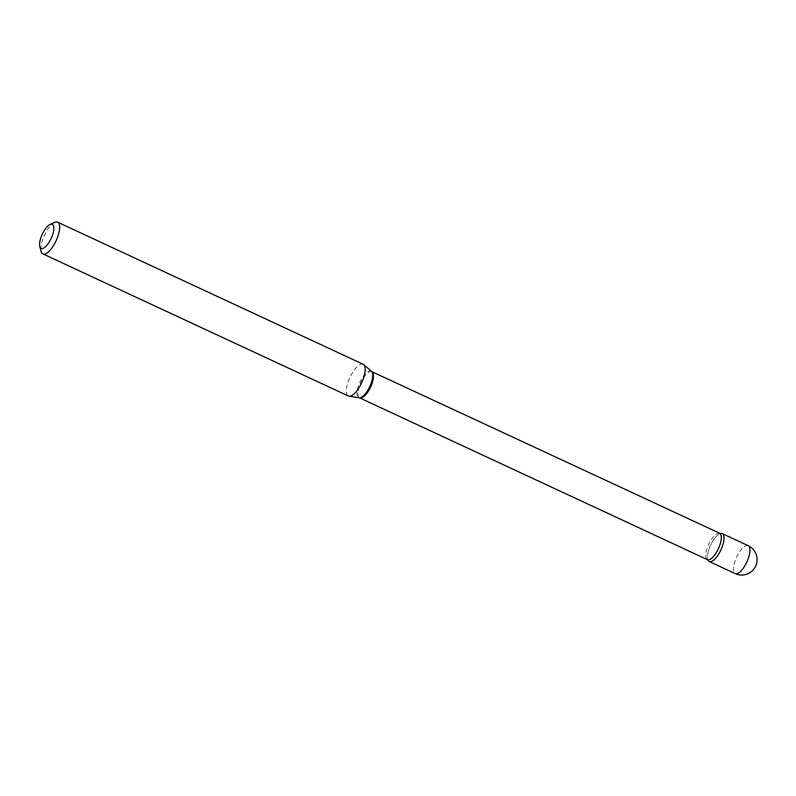 <?xml version="1.0" encoding="UTF-8"?>
<svg xmlns="http://www.w3.org/2000/svg" width="796" height="796" viewBox="0 0 796 796"><rect width="100%" height="100%" fill="white"/><g stroke="black" fill="none" stroke-linecap="round" stroke-linejoin="round"><path stroke-width="0.6" stroke-dasharray="3.98 2.98" d="M720.32 533.549A15.393 5.671 -65.1 0 0 710.609 545.17A15.393 5.671 -65.1 0 0 707.972 560.086A15.393 5.671 -65.1 0 1 707.952 560.036A15.393 5.671 -65.1 0 1 709.186 548.623A15.393 5.671 -65.1 0 1 720.271 533.569A15.393 5.671 -65.1 0 1 720.32 533.549M54.705 222.382A17.492 6.438 -65.1 0 0 42.795 239.228A17.492 6.438 -65.1 0 0 41.163 251.516M363.165 364.269A17.492 6.438 -65.1 0 0 348.33 381.334A17.492 6.438 -65.1 0 0 348.409 396M748.2 545.678A15.393 5.671 -65.1 0 0 746.757 545.509A15.393 5.671 -65.1 0 0 735.146 560.692A15.393 5.671 -65.1 0 0 735.215 573.598M371.861 371.652A14.477 5.323 -65.1 0 0 359.603 385.771A14.477 5.323 -65.1 0 0 359.663 397.9M371.493 371.414A14.617 5.383 -65.1 0 0 358.618 385.354A14.617 5.383 -65.1 0 0 359.235 397.771M719.634 533.41A14.477 5.323 -65.1 0 0 707.365 547.529A14.477 5.323 -65.1 0 0 707.425 559.648"/><path stroke-width="1.19" d="M707.952 560.036L707.982 560.095A15.393 5.671 -65.1 0 0 709.256 561.518A15.393 5.671 -65.1 0 0 710.689 561.687A15.393 5.671 -65.1 0 0 721.634 548.235A15.393 5.671 -65.1 0 0 722.241 533.599A15.393 5.671 -65.1 0 0 720.798 533.439A15.393 5.671 -65.1 0 0 720.32 533.549L371.861 371.652L363.742 364.648A17.492 6.438 -65.1 0 0 363.165 364.269L57.62 222.164A17.492 6.438 -65.1 0 0 54.705 222.382L50.098 224.492A13.293 4.895 -65.1 0 0 41.044 237.288A13.293 4.895 -65.1 0 0 39.8 246.631A13.293 4.895 -65.1 0 0 45.302 246.899A13.293 4.895 -65.1 0 0 52.367 235.467A13.293 4.895 -65.1 0 0 50.098 224.492M719.634 533.41A14.477 5.323 -65.1 0 1 719.693 545.539A14.477 5.323 -65.1 0 1 707.425 559.648L707.982 560.095A15.393 5.671 -65.1 0 0 714.49 559.409A15.393 5.671 -65.1 0 0 722.3 546.504A15.393 5.671 -65.1 0 0 720.32 533.549L720.271 533.569M39.8 246.631L41.163 251.516A17.492 6.438 -65.1 0 0 42.865 253.884A17.492 6.438 -65.1 0 0 57.7 236.82A17.492 6.438 -65.1 0 0 57.62 222.164M42.865 253.884L348.409 396A17.492 6.438 -65.1 0 0 349.066 396.199A17.492 6.438 -65.1 0 0 363.235 378.936A17.492 6.438 -65.1 0 0 363.742 364.648M709.256 561.518L735.215 573.598A15.393 5.671 -65.1 0 0 736.648 573.757A15.393 5.671 -65.1 0 0 748.26 558.573A15.393 5.671 -65.1 0 0 748.2 545.678L722.241 533.599M707.425 559.648L359.663 397.9A14.477 5.323 -65.1 0 0 371.931 383.781A14.477 5.323 -65.1 0 0 371.861 371.652M359.663 397.9L359.235 397.771A14.617 5.383 -65.1 0 0 371.075 383.344A14.617 5.383 -65.1 0 0 371.493 371.414M735.215 573.598A15.393 15.393 0 0 0 756.2 564.822A15.393 15.393 0 0 0 748.2 545.678M359.235 397.771L349.066 396.199"/></g></svg>

